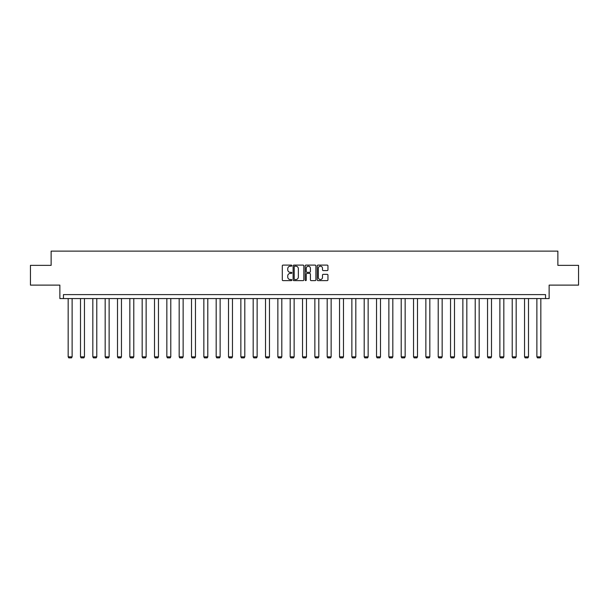<?xml version="1.0" encoding="UTF-8"?>
<svg xmlns="http://www.w3.org/2000/svg" width="609" height="609" viewBox="0 0 609 609"><rect width="100%" height="100%" fill="white"/><g stroke="black" fill="none" stroke-linecap="round" stroke-linejoin="round"><path stroke-width="0.91" d="M291.848 265.646A0.54 0.54 0 0 0 291.308 265.105L283.063 265.105A0.776 0.776 0 0 0 282.287 265.882L282.287 279.851A0.776 0.776 0 0 0 283.063 280.627L291.308 280.627A0.54 0.54 0 0 0 291.848 280.079A0.54 0.54 0 0 0 291.308 279.539L290.242 279.539A2.482 2.482 0 0 1 287.752 277.057L287.752 275.892A2.482 2.482 0 0 1 290.242 273.411L291.308 273.411A0.54 0.54 0 0 0 291.848 272.862A0.54 0.54 0 0 0 291.308 272.322L290.242 272.322A2.482 2.482 0 0 1 287.752 269.84L287.752 268.676A2.482 2.482 0 0 1 290.242 266.194L291.308 266.194A0.54 0.54 0 0 0 291.848 265.646M30.45 265.357L30.45 285.119L59.865 285.119L59.865 298.562L549.135 298.562L549.135 285.119L578.55 285.119L578.55 265.357L557.874 265.357L557.874 251.121L51.126 251.121L51.126 265.357L30.45 265.357M327.185 270.579A0.776 0.776 0 0 0 327.954 269.802L327.954 265.882A0.776 0.776 0 0 0 327.185 265.105L318.027 265.105A0.776 0.776 0 0 0 317.251 265.882L317.251 279.851A0.776 0.776 0 0 0 318.027 280.627L327.185 280.627A0.776 0.776 0 0 0 327.954 279.851L327.954 275.116A0.776 0.776 0 0 0 327.185 274.339L323.265 274.339A0.776 0.776 0 0 0 322.488 275.116L322.488 277.46A2.078 2.078 0 0 1 320.41 279.539A2.078 2.078 0 0 1 318.332 277.46L318.332 268.264A2.078 2.078 0 0 1 320.41 266.194A2.078 2.078 0 0 1 322.488 268.264L322.488 269.802A0.776 0.776 0 0 0 323.265 270.579L327.185 270.579M545.542 298.562L545.542 294.611L63.458 294.611L63.458 298.562M303.822 265.882A0.776 0.776 0 0 0 303.046 265.105L293.888 265.105A0.776 0.776 0 0 0 293.112 265.882L293.112 279.851A0.776 0.776 0 0 0 293.888 280.627L303.046 280.627A0.776 0.776 0 0 0 303.822 279.851L303.822 265.882M305.954 265.105L315.112 265.105A0.776 0.776 0 0 1 315.888 265.882L315.888 279.851A0.776 0.776 0 0 1 315.112 280.627L311.191 280.627A0.776 0.776 0 0 1 310.415 279.851L310.415 274.187A0.776 0.776 0 0 0 309.638 273.411L307.043 273.411A0.776 0.776 0 0 0 306.266 274.187L306.266 280.079A0.54 0.54 0 0 1 305.726 280.627A0.54 0.54 0 0 1 305.178 280.079L305.178 265.882A0.776 0.776 0 0 1 305.954 265.105M294.741 266.194A0.54 0.54 0 0 0 294.2 266.734L294.2 278.998A0.54 0.54 0 0 0 294.741 279.539L295.867 279.539A2.482 2.482 0 0 0 298.349 277.057L298.349 268.676A2.482 2.482 0 0 0 295.867 266.194L294.741 266.194M310.415 268.303A2.078 2.078 0 0 0 308.344 266.232A2.078 2.078 0 0 0 306.266 268.303L306.266 271.545A0.776 0.776 0 0 0 307.043 272.322L309.638 272.322A0.776 0.776 0 0 0 310.415 271.545L310.415 268.303M72.121 298.562L72.121 356.851L68.162 356.851L68.162 298.562M72.121 356.851L71.527 357.879L68.756 357.879L68.162 356.851M84.453 298.562L84.453 356.851L80.502 356.851L80.502 298.562M84.453 356.851L83.859 357.879L81.096 357.879L80.502 356.851M96.785 298.562L96.785 356.851L92.834 356.851L92.834 298.562M96.785 356.851L96.192 357.879L93.428 357.879L92.834 356.851M109.125 298.562L109.125 356.851L105.167 356.851L105.167 298.562M109.125 356.851L108.531 357.879L105.76 357.879L105.167 356.851M121.457 298.562L121.457 356.851L117.507 356.851L117.507 298.562M121.457 356.851L120.864 357.879L118.1 357.879L117.507 356.851M133.79 298.562L133.79 356.851L129.839 356.851L129.839 298.562M133.79 356.851L133.196 357.879L130.433 357.879L129.839 356.851M146.13 298.562L146.13 356.851L142.171 356.851L142.171 298.562M146.13 356.851L145.536 357.879L142.765 357.879L142.171 356.851M158.462 298.562L158.462 356.851L154.511 356.851L154.511 298.562M158.462 356.851L157.868 357.879L155.097 357.879L154.511 356.851M170.794 298.562L170.794 356.851L166.843 356.851L166.843 298.562M170.794 356.851L170.2 357.879L167.437 357.879L166.843 356.851M183.134 298.562L183.134 356.851L179.175 356.851L179.175 298.562M183.134 356.851L182.54 357.879L179.769 357.879L179.175 356.851M195.466 298.562L195.466 356.851L191.515 356.851L191.515 298.562M195.466 356.851L194.872 357.879L192.101 357.879L191.515 356.851M207.798 298.562L207.798 356.851L203.848 356.851L203.848 298.562M207.798 356.851L207.205 357.879L204.441 357.879L203.848 356.851M220.131 298.562L220.131 356.851L216.18 356.851L216.18 298.562M220.131 356.851L219.544 357.879L216.774 357.879L216.18 356.851M232.471 298.562L232.471 356.851L228.512 356.851L228.512 298.562M232.471 356.851L231.877 357.879L229.106 357.879L228.512 356.851M244.803 298.562L244.803 356.851L240.852 356.851L240.852 298.562M244.803 356.851L244.209 357.879L241.446 357.879L240.852 356.851M257.135 298.562L257.135 356.851L253.184 356.851L253.184 298.562M257.135 356.851L256.549 357.879L253.778 357.879L253.184 356.851M269.475 298.562L269.475 356.851L265.516 356.851L265.516 298.562M269.475 356.851L268.881 357.879L266.11 357.879L265.516 356.851M281.807 298.562L281.807 356.851L277.856 356.851L277.856 298.562M281.807 356.851L281.213 357.879L278.45 357.879L277.856 356.851M294.139 298.562L294.139 356.851L290.188 356.851L290.188 298.562M294.139 356.851L293.546 357.879L290.782 357.879L290.188 356.851M306.479 298.562L306.479 356.851L302.521 356.851L302.521 298.562M306.479 356.851L305.885 357.879L303.115 357.879L302.521 356.851M318.812 298.562L318.812 356.851L314.861 356.851L314.861 298.562M318.812 356.851L318.218 357.879L315.454 357.879L314.861 356.851M331.144 298.562L331.144 356.851L327.193 356.851L327.193 298.562M331.144 356.851L330.55 357.879L327.787 357.879L327.193 356.851M343.484 298.562L343.484 356.851L339.525 356.851L339.525 298.562M343.484 356.851L342.89 357.879L340.119 357.879L339.525 356.851M355.816 298.562L355.816 356.851L351.865 356.851L351.865 298.562M355.816 356.851L355.222 357.879L352.451 357.879L351.865 356.851M368.148 298.562L368.148 356.851L364.197 356.851L364.197 298.562M368.148 356.851L367.554 357.879L364.791 357.879L364.197 356.851M380.488 298.562L380.488 356.851L376.529 356.851L376.529 298.562M380.488 356.851L379.894 357.879L377.123 357.879L376.529 356.851M392.82 298.562L392.82 356.851L388.869 356.851L388.869 298.562M392.82 356.851L392.226 357.879L389.456 357.879L388.869 356.851M405.152 298.562L405.152 356.851L401.202 356.851L401.202 298.562M405.152 356.851L404.559 357.879L401.795 357.879L401.202 356.851M417.485 298.562L417.485 356.851L413.534 356.851L413.534 298.562M417.485 356.851L416.899 357.879L414.128 357.879L413.534 356.851M429.825 298.562L429.825 356.851L425.866 356.851L425.866 298.562M429.825 356.851L429.231 357.879L426.46 357.879L425.866 356.851M442.157 298.562L442.157 356.851L438.206 356.851L438.206 298.562M442.157 356.851L441.563 357.879L438.8 357.879L438.206 356.851M454.489 298.562L454.489 356.851L450.538 356.851L450.538 298.562M454.489 356.851L453.903 357.879L451.132 357.879L450.538 356.851M466.829 298.562L466.829 356.851L462.87 356.851L462.87 298.562M466.829 356.851L466.235 357.879L463.464 357.879L462.87 356.851M479.161 298.562L479.161 356.851L475.21 356.851L475.21 298.562M479.161 356.851L478.567 357.879L475.804 357.879L475.21 356.851M491.493 298.562L491.493 356.851L487.543 356.851L487.543 298.562M491.493 356.851L490.9 357.879L488.136 357.879L487.543 356.851M503.833 298.562L503.833 356.851L499.875 356.851L499.875 298.562M503.833 356.851L503.24 357.879L500.469 357.879L499.875 356.851M516.166 298.562L516.166 356.851L512.215 356.851L512.215 298.562M516.166 356.851L515.572 357.879L512.808 357.879L512.215 356.851M528.498 298.562L528.498 356.851L524.547 356.851L524.547 298.562M528.498 356.851L527.904 357.879L525.141 357.879L524.547 356.851M540.838 298.562L540.838 356.851L536.879 356.851L536.879 298.562M540.838 356.851L540.244 357.879L537.473 357.879L536.879 356.851"/></g></svg>
